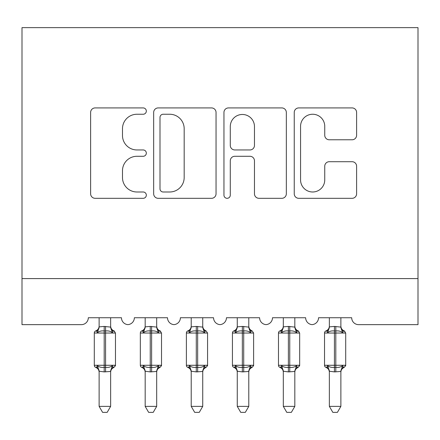 <?xml version="1.0" encoding="UTF-8"?>
<svg xmlns="http://www.w3.org/2000/svg" width="440" height="440" viewBox="0 0 440 440"><rect width="100%" height="100%" fill="white"/><g stroke="black" fill="none" stroke-linecap="round" stroke-linejoin="round"><path stroke-width="0.66" d="M146.328 111.084A3.163 3.163 0 0 0 143.165 107.921L95.139 107.921A4.521 4.521 0 0 0 90.624 112.442L90.624 193.798A4.521 4.521 0 0 0 95.139 198.314L143.165 198.314A3.163 3.163 0 0 0 146.328 195.151A3.163 3.163 0 0 0 143.165 191.989L136.95 191.989A14.465 14.465 0 0 1 122.485 177.524L122.485 170.742A14.465 14.465 0 0 1 136.95 156.282L143.165 156.282A3.163 3.163 0 0 0 146.328 153.12A3.163 3.163 0 0 0 143.165 149.952L136.95 149.952A14.465 14.465 0 0 1 122.485 135.493L122.485 128.711A14.465 14.465 0 0 1 136.95 114.246L143.165 114.246A3.163 3.163 0 0 0 146.328 111.084M352.088 139.783A4.521 4.521 0 0 0 356.609 135.267L356.609 112.442A4.521 4.521 0 0 0 352.088 107.921L298.755 107.921A4.521 4.521 0 0 0 294.239 112.442L294.239 193.798A4.521 4.521 0 0 0 298.755 198.314L352.088 198.314A4.521 4.521 0 0 0 356.609 193.798L356.609 166.227A4.521 4.521 0 0 0 352.088 161.706L329.263 161.706A4.521 4.521 0 0 0 324.748 166.227L324.748 179.899A12.089 12.089 0 0 1 312.653 191.989A12.089 12.089 0 0 1 300.564 179.899L300.564 126.341A12.089 12.089 0 0 1 312.653 114.246A12.089 12.089 0 0 1 324.748 126.341L324.748 135.267A4.521 4.521 0 0 0 329.263 139.783L352.088 139.783M418 278.591L418 27.643L22 27.643L22 324.643L81.4 324.643A6.908 6.908 0 0 0 88.308 317.735L121.462 317.735A6.908 6.908 0 0 0 127.908 324.627A6.908 6.908 0 0 0 134.354 317.735L167.508 317.735A6.908 6.908 0 0 0 173.954 324.627A6.908 6.908 0 0 0 180.4 317.735L213.554 317.735A6.908 6.908 0 0 0 220 324.627A6.908 6.908 0 0 0 226.446 317.735L259.6 317.735A6.908 6.908 0 0 0 266.046 324.627A6.908 6.908 0 0 0 272.492 317.735L305.646 317.735A6.908 6.908 0 0 0 312.092 324.627A6.908 6.908 0 0 0 318.538 317.735L351.692 317.735A6.908 6.908 0 0 0 358.6 324.643L418 324.643L418 278.591L22 278.591M216.046 112.442A4.521 4.521 0 0 0 211.525 107.921L158.191 107.921A4.521 4.521 0 0 0 153.67 112.442L153.67 193.798A4.521 4.521 0 0 0 158.191 198.314L211.525 198.314A4.521 4.521 0 0 0 216.046 193.798L216.046 112.442M228.476 107.921L281.809 107.921A4.521 4.521 0 0 1 286.33 112.442L286.33 193.798A4.521 4.521 0 0 1 281.809 198.314L258.984 198.314A4.521 4.521 0 0 1 254.463 193.798L254.463 160.804A4.521 4.521 0 0 0 249.942 156.282L234.801 156.282A4.521 4.521 0 0 0 230.285 160.804L230.285 195.151A3.163 3.163 0 0 1 227.117 198.314A3.163 3.163 0 0 1 223.955 195.151L223.955 112.442A4.521 4.521 0 0 1 228.476 107.921M163.163 114.246A3.163 3.163 0 0 0 160.001 117.409L160.001 188.826A3.163 3.163 0 0 0 163.163 191.989L169.719 191.989A14.465 14.465 0 0 0 184.179 177.524L184.179 128.711A14.465 14.465 0 0 0 169.719 114.246L163.163 114.246M254.463 126.566A12.089 12.089 0 0 0 242.374 114.472A12.089 12.089 0 0 0 230.285 126.566L230.285 145.437A4.521 4.521 0 0 0 234.801 149.952L249.942 149.952A4.521 4.521 0 0 0 254.463 145.437L254.463 126.566M110.638 326.865A5.066 4.829 180 0 0 113.3 331.111C114.175 330.786 114.175 330.786 113.3 331.111L112.31 332.596C110.434 331.183 108.191 330.644 105.573 330.974L104.192 330.974C101.58 330.644 99.336 331.183 97.46 332.596L96.47 331.111L95.805 330.88A2.305 2.305 0 0 0 94.292 333.041L94.292 365.277A2.305 2.305 0 0 0 95.805 367.439L96.47 367.208L97.46 365.728C99.336 367.136 101.58 367.681 104.192 367.345L105.573 367.345C108.191 367.681 110.434 367.136 112.31 365.728L113.3 367.208C114.175 367.538 114.175 367.538 113.3 367.208C114.175 367.538 114.175 367.538 113.3 367.208A5.066 4.829 -0 0 0 110.638 371.459L104.192 371.899L99.127 371.223L99.127 406.373L110.638 406.373L110.638 371.432M96.47 331.111A5.066 4.829 180 0 0 99.127 326.865L104.192 326.42L104.192 365.277L115.472 365.277L115.472 333.041L94.292 333.041L94.292 365.277L104.192 365.277L104.192 371.899M110.638 317.735L110.644 327.102L112.31 332.596M99.127 317.735L99.127 326.893M104.192 326.42L110.644 327.102L111.37 330M97.46 332.596L99.127 327.102M97.46 365.728L99.127 371.223M112.31 365.728L110.644 371.223M110.638 406.373L107.184 412.357L102.586 412.357L99.127 406.373M115.472 333.041L113.966 330.88A2.305 2.305 0 0 1 114.626 331.26M113.966 367.439C111.87 368.335 110.764 369.919 110.638 372.196C110.764 369.919 111.87 368.335 113.966 367.439L115.472 365.277A2.305 2.305 0 0 1 115.346 366.031M110.638 371.459C110.638 372.477 110.638 372.477 110.638 371.459M96.47 367.208C95.596 367.538 95.596 367.538 96.47 367.208A5.066 4.829 -0 0 1 99.127 371.459M156.684 326.865A5.066 4.829 180 0 0 159.346 331.111C160.221 330.786 160.221 330.786 159.346 331.111L158.356 332.596C156.481 331.183 154.237 330.644 151.619 330.974L150.238 330.974C147.626 330.644 145.382 331.183 143.506 332.596L142.516 331.111L141.851 330.88A2.305 2.305 0 0 0 140.338 333.041L140.338 365.277L161.519 365.277L161.519 333.041L160.012 330.88C157.916 329.984 156.811 328.4 156.684 326.128C156.811 328.4 157.916 329.984 160.012 330.88A2.305 2.305 0 0 1 160.672 331.26M160.012 367.439C157.916 368.335 156.811 369.919 156.684 372.196C156.811 369.919 157.916 368.335 160.012 367.439L161.519 365.277A2.305 2.305 0 0 1 161.392 366.031M142.516 331.111A5.066 4.829 180 0 0 145.173 326.865L150.238 326.42L150.238 333.041L140.338 333.041L140.338 365.277A2.305 2.305 0 0 0 141.851 367.439L142.516 367.208C141.642 367.538 141.642 367.538 142.516 367.208L143.506 365.728C145.382 367.136 147.626 367.681 150.238 367.345L151.619 367.345C154.237 367.681 156.481 367.136 158.356 365.728L159.346 367.208A5.066 4.829 -0 0 0 156.684 371.459L156.684 371.459C156.684 372.477 156.684 372.477 156.684 371.459L150.238 371.899L145.173 371.223L145.173 406.373L156.684 406.373L156.684 371.432M202.73 326.865A5.066 4.829 180 0 0 205.392 331.111C206.267 330.786 206.267 330.786 205.392 331.111L204.402 332.596C202.527 331.183 200.282 330.644 197.67 330.974L196.284 330.974C193.672 330.644 191.428 331.183 189.552 332.596L188.562 331.111L187.897 330.88A2.305 2.305 0 0 0 186.384 333.041L186.384 365.277L207.57 365.277A2.305 2.305 0 0 1 207.444 366.031M188.562 331.111A5.066 4.829 180 0 0 191.219 326.865L196.284 326.42L196.284 333.041L186.384 333.041L186.384 365.277A2.305 2.305 0 0 0 187.897 367.439L188.562 367.208C187.688 367.538 187.688 367.538 188.562 367.208L189.552 365.728C191.428 367.136 193.672 367.681 196.284 367.345L197.67 367.345C200.282 367.681 202.527 367.136 204.402 365.728L205.392 367.208A5.066 4.829 -0 0 0 202.73 371.459L202.73 371.459C202.73 372.477 202.73 372.477 202.73 371.459L196.284 371.899L191.219 371.223L191.219 406.373L202.73 406.373L202.73 371.432M248.782 326.865A5.066 4.829 180 0 0 251.438 331.111C252.313 330.786 252.313 330.786 251.438 331.111L250.448 332.596C248.573 331.183 246.329 330.644 243.716 330.974L242.33 330.974C239.718 330.644 237.474 331.183 235.598 332.596L234.608 331.111L233.943 330.88A2.305 2.305 0 0 0 232.43 333.041L232.43 365.277L253.616 365.277A2.305 2.305 0 0 1 253.49 366.031M234.608 331.111A5.066 4.829 180 0 0 237.27 326.865L242.33 326.42L242.33 333.041L232.43 333.041L232.43 365.277A2.305 2.305 0 0 0 233.943 367.439L234.608 367.208C233.734 367.538 233.734 367.538 234.608 367.208L235.598 365.728C237.474 367.136 239.718 367.681 242.33 367.345L243.716 367.345C246.329 367.681 248.573 367.136 250.448 365.728L251.438 367.208A5.066 4.829 -0 0 0 248.782 371.459C248.782 372.477 248.782 372.477 248.782 371.459L242.33 371.899L237.264 371.223L237.27 406.373L248.782 406.373L248.782 371.432M294.827 326.865A5.066 4.829 180 0 0 297.484 331.111C298.359 330.786 298.359 330.786 297.484 331.111L296.494 332.596C294.618 331.183 292.375 330.644 289.762 330.974L288.382 330.974C285.764 330.644 283.52 331.183 281.644 332.596L280.654 331.111L279.989 330.88A2.305 2.305 0 0 0 278.482 333.041L278.482 365.277L299.662 365.277L299.662 333.041L298.15 330.88C296.054 329.984 294.949 328.4 294.827 326.128C294.949 328.4 296.054 329.984 298.15 330.88A2.305 2.305 0 0 1 298.815 331.26M298.15 367.439C296.054 368.335 294.949 369.919 294.827 372.196C294.949 369.919 296.054 368.335 298.15 367.439L299.662 365.277A2.305 2.305 0 0 1 299.536 366.031M280.654 331.111A5.066 4.829 180 0 0 283.316 326.865L288.382 326.42L288.382 333.041L278.482 333.041L278.482 365.277A2.305 2.305 0 0 0 279.989 367.439L280.654 367.208C279.78 367.538 279.78 367.538 280.654 367.208L281.644 365.728C283.52 367.136 285.764 367.681 288.382 367.345L289.762 367.345C292.375 367.681 294.618 367.136 296.494 365.728L297.484 367.208A5.066 4.829 -0 0 0 294.827 371.459C294.827 372.477 294.827 372.477 294.827 371.459L288.382 371.899L283.311 371.223L283.316 406.373L294.827 406.373L294.827 371.432M156.684 317.735L156.69 327.102L158.356 332.596M145.173 317.735L145.173 326.893M150.238 326.42L156.69 327.102L157.416 330M159.346 367.208C160.221 367.538 160.221 367.538 159.346 367.208C160.221 367.538 160.221 367.538 159.346 367.208M143.506 332.596L145.173 327.102M143.506 365.728L145.173 371.223M158.356 365.728L156.69 371.223M156.684 406.373L153.23 412.357L148.632 412.357L145.173 406.373M206.058 367.439C203.962 368.335 202.857 369.919 202.73 372.196C202.857 369.919 203.962 368.335 206.058 367.439L207.57 365.277L207.57 333.041L196.284 333.041L196.284 371.899M202.73 317.735L202.736 327.102L204.402 332.596M191.219 317.735L191.219 326.893M196.284 326.42L202.736 327.102L203.462 330M205.392 367.208C206.267 367.538 206.267 367.538 205.392 367.208C206.267 367.538 206.267 367.538 205.392 367.208M189.552 332.596L191.219 327.102M189.552 365.728L191.219 371.223M204.402 365.728L202.736 371.223M202.73 406.373L199.276 412.357L194.678 412.357L191.219 406.373M252.104 367.439C250.008 368.335 248.903 369.919 248.782 372.196C248.903 369.919 250.008 368.335 252.104 367.439L253.616 365.277L253.616 333.041L242.33 333.041L242.33 371.899M248.782 317.735L248.782 327.102L250.448 332.596M237.27 317.735L237.27 326.893M242.33 326.42L248.782 327.102L249.508 330M251.438 367.208C252.313 367.538 252.313 367.538 251.438 367.208C252.313 367.538 252.313 367.538 251.438 367.208M235.598 332.596L237.264 327.102M235.598 365.728L237.264 371.223M250.448 365.728L248.782 371.223M248.782 406.373L245.322 412.357L240.724 412.357L237.27 406.373M294.827 317.735L294.827 327.102L296.494 332.596M283.316 317.735L283.316 326.893M288.382 326.42L294.827 327.102L295.554 330M297.484 367.208C298.359 367.538 298.359 367.538 297.484 367.208C298.359 367.538 298.359 367.538 297.484 367.208M281.644 332.596L283.311 327.102M281.644 365.728L283.311 371.223M296.494 365.728L294.827 371.223M294.827 406.373L291.368 412.357L286.77 412.357L283.316 406.373M340.874 326.865A5.066 4.829 180 0 0 343.53 331.111C344.405 330.786 344.405 330.786 343.53 331.111L342.54 332.596C340.665 331.183 338.421 330.644 335.808 330.974L334.428 330.974C331.81 330.644 329.566 331.183 327.69 332.596L326.7 331.111L326.034 330.88A2.305 2.305 0 0 0 324.527 333.041L324.527 365.277L345.708 365.277L345.708 333.041L344.195 330.88C342.1 329.984 340.995 328.4 340.874 326.128C340.995 328.4 342.1 329.984 344.195 330.88A2.305 2.305 0 0 1 344.861 331.26M344.195 367.439C342.1 368.335 340.995 369.919 340.874 372.196C340.995 369.919 342.1 368.335 344.195 367.439L345.708 365.277A2.305 2.305 0 0 1 345.582 366.031M326.7 331.111A5.066 4.829 180 0 0 329.362 326.865L334.428 326.42L334.428 333.041L324.527 333.041L324.527 365.277A2.305 2.305 0 0 0 326.034 367.439L326.7 367.208C325.826 367.538 325.826 367.538 326.7 367.208L327.69 365.728C329.566 367.136 331.81 367.681 334.428 367.345L335.808 367.345C338.421 367.681 340.665 367.136 342.54 365.728L343.53 367.208A5.066 4.829 -0 0 0 340.874 371.459L340.874 371.459C340.874 372.477 340.874 372.477 340.874 371.459L334.428 371.899L329.357 371.223L329.362 406.373L340.874 406.373L340.874 371.432M340.874 317.735L340.874 327.102L342.54 332.596M329.362 317.735L329.362 326.893M334.428 326.42L340.874 327.102L341.6 330M343.53 367.208C344.405 367.538 344.405 367.538 343.53 367.208C344.405 367.538 344.405 367.538 343.53 367.208M327.69 332.596L329.357 327.102M327.69 365.728L329.357 371.223M342.54 365.728L340.874 371.223M340.874 406.373L337.414 412.357L332.816 412.357L329.362 406.373M105.573 371.899L105.573 326.42M161.519 333.041L150.238 333.041L150.238 371.899M151.619 371.899L151.619 326.42M145.173 371.459A5.066 4.829 -0 0 0 142.516 367.208M197.67 371.899L197.67 326.42M191.219 371.459A5.066 4.829 -0 0 0 188.562 367.208M243.716 371.899L243.716 326.42M237.27 371.459A5.066 4.829 -0 0 0 234.608 367.208M299.662 333.041L288.382 333.041L288.382 371.899M289.762 371.899L289.762 326.42M283.316 371.459A5.066 4.829 -0 0 0 280.654 367.208M345.708 333.041L334.428 333.041L334.428 371.899M335.808 371.899L335.808 326.42M329.362 371.459A5.066 4.829 -0 0 0 326.7 367.208M95.805 330.88C97.9 329.984 99.005 328.4 99.127 326.128M113.966 330.88C111.87 329.984 110.764 328.4 110.638 326.128C110.764 328.4 111.87 329.984 113.966 330.88M95.805 367.439C97.9 368.335 99.005 369.919 99.127 372.196M95.139 367.059L94.418 366.031M95.139 331.26L94.418 332.293M141.185 367.059L140.465 366.031M141.185 331.26L140.465 332.293M187.237 367.059L186.511 366.031M187.237 331.26L186.511 332.293M206.058 330.88C203.962 329.984 202.857 328.4 202.73 326.128C202.857 328.4 203.962 329.984 206.058 330.88L207.57 333.041M233.282 367.059L232.556 366.031M233.282 331.26L232.556 332.293M252.104 330.88C250.008 329.984 248.903 328.4 248.782 326.128C248.903 328.4 250.008 329.984 252.104 330.88L253.616 333.041M279.329 367.059L278.608 366.031M279.329 331.26L278.608 332.293M141.851 330.88C143.946 329.984 145.052 328.4 145.173 326.128M141.851 367.439C143.946 368.335 145.052 369.919 145.173 372.196M187.897 330.88C189.992 329.984 191.097 328.4 191.219 326.128M187.897 367.439C189.992 368.335 191.097 369.919 191.219 372.196M233.943 330.88C236.038 329.984 237.144 328.4 237.27 326.128M233.943 367.439C236.038 368.335 237.144 369.919 237.27 372.196M279.989 330.88C282.084 329.984 283.19 328.4 283.316 326.128M279.989 367.439C282.084 368.335 283.19 369.919 283.316 372.196M325.375 367.059L324.654 366.031M325.375 331.26L324.654 332.293M326.034 330.88C328.13 329.984 329.236 328.4 329.362 326.128M326.034 367.439C328.13 368.335 329.236 369.919 329.362 372.196"/></g></svg>
